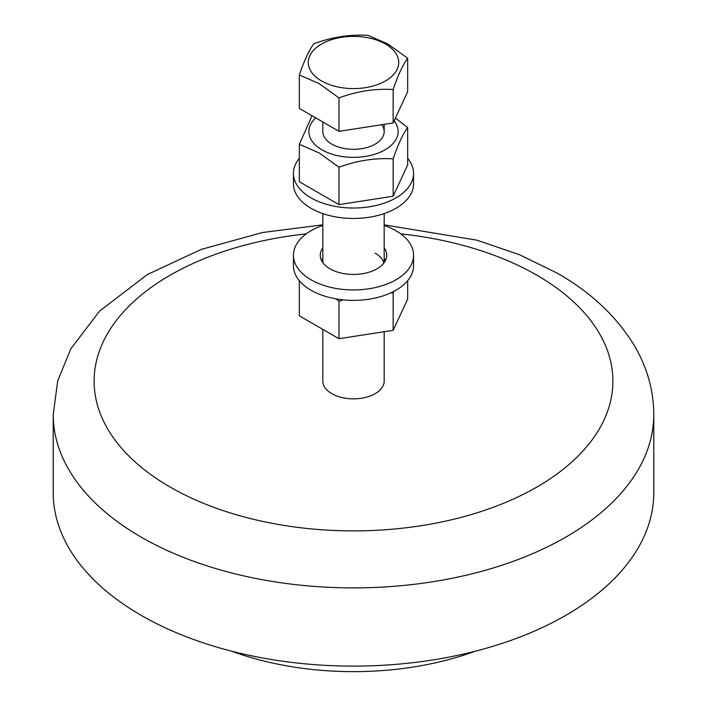 <?xml version="1.0" encoding="UTF-8"?>
<svg xmlns="http://www.w3.org/2000/svg" width="707" height="707" viewBox="0 0 707 707"><rect width="100%" height="100%" fill="white"/><g stroke="black" fill="none" stroke-linecap="round" stroke-linejoin="round"><path stroke-width="1.06" d="M653.781 414.523L653.781 492.744A300.281 173.365 180 0 1 468.414 652.914A300.281 173.365 180 0 1 141.17 615.329A300.281 173.365 180 0 1 53.219 492.744L53.219 414.523A300.281 173.365 0 0 0 141.17 537.117A300.281 173.365 0 0 0 468.414 574.694A300.281 173.365 0 0 0 653.781 414.523C653.613 391.042 647.559 368.798 635.62 347.809C618.13 317.894 592.042 293.025 557.363 273.211L519.238 254.6L476.978 240.186L384.175 224.835M321.526 80.951A45.221 26.106 180 0 1 321.526 44.028A45.221 26.106 180 0 1 385.474 44.028A45.221 26.106 180 0 1 385.474 80.951A45.221 26.106 180 0 1 321.526 80.951M368.011 35.35L387.843 43.94L407.665 58.248C402.831 64.814 397.997 75.242 393.154 89.515C375.099 88.455 357.044 91.247 338.989 97.902L319.157 83.594L299.335 75.004C304.169 60.722 309.003 50.303 313.846 43.728C331.901 37.082 349.956 34.289 368.011 35.35M322.825 329.382L322.825 381.135A30.675 17.71 0 0 0 331.813 393.649A30.675 17.71 0 0 0 365.236 397.493A30.675 17.71 0 0 0 384.175 381.135L384.175 331.724M407.665 58.248L407.665 91.68L393.154 122.947L338.989 131.334L299.335 108.436L299.335 75.004M338.989 97.902L338.989 131.334M393.154 122.947L393.154 89.515M322.825 122.002L322.825 131.599A30.675 17.71 0 0 0 331.813 144.122A30.675 17.71 0 0 0 365.236 147.957A30.675 17.71 0 0 0 384.175 131.599A30.675 17.71 0 0 0 381.762 124.715M394.108 120.906A44.629 25.77 180 0 1 378.943 152.765A44.629 25.77 180 0 1 321.941 149.813A44.629 25.77 180 0 1 315.711 117.892M393.154 158.854L393.154 196.237L407.665 164.961L407.665 127.578C402.831 134.144 397.997 144.573 393.154 158.854C375.099 157.794 357.044 160.586 338.989 167.232L319.157 152.924L299.335 144.334L312.034 115.771M395.416 118.087L407.665 127.578M338.989 167.232L338.989 204.615L299.335 181.717L299.335 144.334M393.154 196.237L338.989 204.615M407.665 158.35A60.068 34.678 180 0 1 413.568 173.339A60.068 34.678 180 0 1 376.486 205.384A60.068 34.678 180 0 1 311.027 197.863A60.068 34.678 180 0 1 293.432 173.339A60.068 34.678 180 0 1 299.335 158.35M293.432 173.339L293.432 183.776A60.068 34.678 0 0 0 311.027 208.3A60.068 34.678 0 0 0 376.486 215.812A60.068 34.678 0 0 0 413.568 183.776L413.568 173.339M384.175 225.445A60.068 34.678 180 0 1 395.973 230.738A60.068 34.678 180 0 1 413.568 255.262A60.068 34.678 180 0 1 376.486 287.298A60.068 34.678 180 0 1 311.027 279.786A60.068 34.678 180 0 1 293.432 255.262A60.068 34.678 180 0 1 322.825 225.445M293.432 255.262L293.432 265.699A60.068 34.678 0 0 0 311.027 290.215A60.068 34.678 0 0 0 376.486 297.735A60.068 34.678 0 0 0 413.568 265.699L413.568 255.262M384.175 247.883A33.229 19.186 180 0 1 386.729 255.262A33.229 19.186 180 0 1 366.217 272.982A33.229 19.186 180 0 1 330.001 268.828A33.229 19.186 180 0 1 320.271 255.262A33.229 19.186 180 0 1 322.825 247.883M322.825 258.32A33.229 19.186 0 0 0 321.526 260.476M385.474 260.476A33.229 19.186 0 0 0 384.175 258.32M383.839 263.084A30.675 17.71 0 0 0 375.187 253.177M393.666 291.487L393.154 292.954L390.83 292.866M407.665 280.688L407.665 299.061L393.154 330.328L393.154 292.954M343.284 299.874L338.989 301.332L338.989 338.715L299.335 315.817L299.335 280.688M393.154 330.328L338.989 338.715M338.989 301.332L336.037 298.875M231.657 651.191A227.239 131.193 0 0 0 475.343 651.191M400.807 233.884A259.389 149.751 180 0 1 536.913 275.235A259.389 149.751 180 0 1 536.913 487.026A259.389 149.751 180 0 1 170.087 487.026A259.389 149.751 180 0 1 105.776 336.735A259.389 149.751 180 0 1 306.193 233.884M322.825 224.835L262.536 232.523L201.186 249.412L147.242 274.608L99.546 311.124L70.841 348.772L57.735 380.746L53.219 414.523M322.825 262.642L322.825 213.594M384.175 262.642L384.175 213.594M384.175 131.599L384.175 124.344"/></g></svg>
